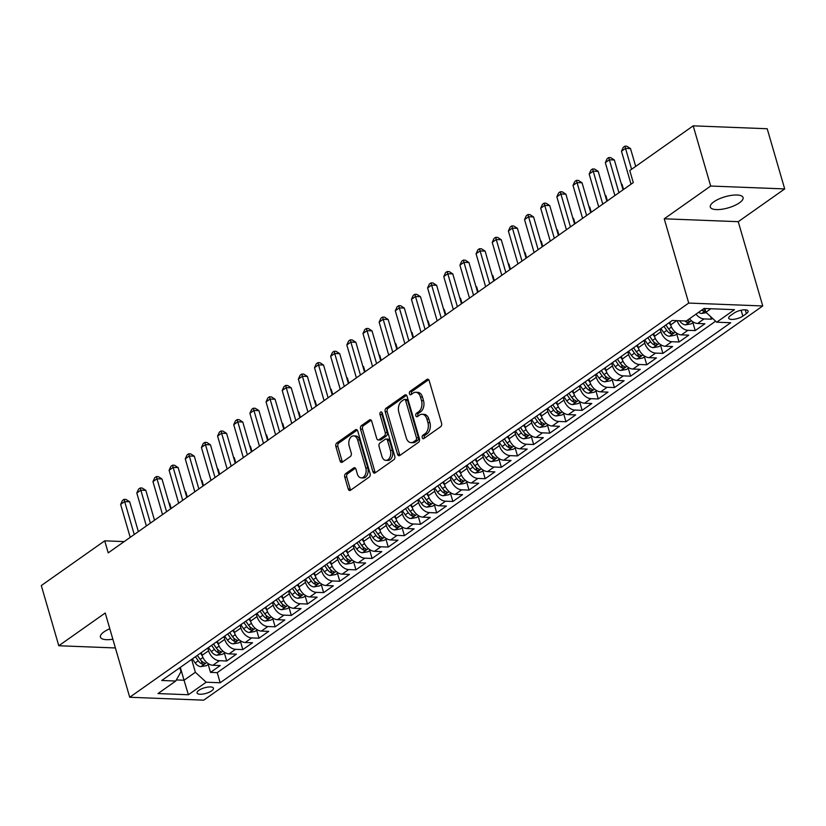 <?xml version="1.0" encoding="UTF-8"?>
<svg xmlns="http://www.w3.org/2000/svg" width="826" height="826" viewBox="0 0 826 826"><rect width="100%" height="100%" fill="white"/><g stroke="black" fill="none" stroke-linecap="round" stroke-linejoin="round"><path stroke-width="1.24" d="M422.22 437.697A1.828 1.208 -87.8 0 0 423.253 438.751A1.828 1.208 -87.8 0 0 423.81 438.575L440.661 426.691A2.612 1.724 -87.8 0 0 441.559 423.211L429.2 380.672A2.612 1.724 -87.8 0 0 427.713 379.175A2.612 1.724 -87.8 0 0 426.928 379.423L410.078 391.307A1.828 1.208 -87.8 0 0 409.448 393.744A1.828 1.208 -87.8 0 0 410.481 394.787A1.828 1.208 -87.8 0 0 411.038 394.611L413.217 393.073A8.374 5.524 -87.8 0 1 415.736 392.278A8.374 5.524 -87.8 0 1 420.486 397.058L421.518 400.61A8.374 5.524 -87.8 0 1 418.637 411.751L416.459 413.289A1.828 1.208 -87.8 0 0 415.829 415.726A1.828 1.208 -87.8 0 0 416.872 416.769A1.828 1.208 -87.8 0 0 417.419 416.593L419.598 415.055A8.374 5.524 -87.8 0 1 422.127 414.26A8.374 5.524 -87.8 0 1 426.877 419.04L427.899 422.582A8.374 5.524 -87.8 0 1 425.029 433.722L422.85 435.261A1.828 1.208 -87.8 0 0 422.22 437.697M422.127 414.26L424.13 414.332A8.374 5.524 -87.8 0 1 428.87 419.123L429.902 422.664A8.374 5.524 -87.8 0 1 427.021 433.805L424.843 435.343A1.828 1.208 -87.8 0 0 424.213 437.78A1.828 1.208 -87.8 0 0 424.378 438.172M428.673 379.681L412.071 391.379A1.828 1.208 -87.8 0 0 411.441 393.816A1.828 1.208 -87.8 0 0 411.606 394.219M415.736 392.278L417.739 392.35A8.374 5.524 -87.8 0 1 422.489 397.141L423.521 400.682A8.374 5.524 -87.8 0 1 420.64 411.823L418.462 413.361A1.828 1.208 -87.8 0 0 417.832 415.798A1.828 1.208 -87.8 0 0 417.987 416.19M109.817 628.741A17.057 5.782 163.8 0 0 103.993 631.88A17.057 5.782 163.8 0 0 100.421 637.135A17.057 5.782 163.8 0 0 112.852 639.2M739.487 202.793A17.057 5.782 163.8 0 0 743.07 197.538A17.057 5.782 163.8 0 0 731.402 195.359A17.057 5.782 163.8 0 0 713.881 201.792A17.057 5.782 163.8 0 0 710.308 207.058A17.057 5.782 163.8 0 0 721.976 209.236A17.057 5.782 163.8 0 0 739.487 202.793M211.662 690.846A8.528 2.891 163.8 0 0 213.449 688.213A8.528 2.891 163.8 0 0 207.615 687.129A8.528 2.891 163.8 0 0 198.859 690.34A8.528 2.891 163.8 0 0 197.073 692.973A8.528 2.891 163.8 0 0 202.897 694.067A8.528 2.891 163.8 0 0 211.662 690.846M345.66 473.608A2.612 1.724 -87.8 0 0 344.762 477.087L348.231 489.023A2.612 1.724 -87.8 0 0 349.718 490.52A2.612 1.724 -87.8 0 0 350.503 490.262L369.212 477.067A2.612 1.724 -87.8 0 0 370.11 473.587L357.751 431.048A2.612 1.724 -87.8 0 0 356.274 429.551A2.612 1.724 -87.8 0 0 355.479 429.799L336.771 442.994A2.612 1.724 -87.8 0 0 335.872 446.484L340.054 460.898A2.612 1.724 -87.8 0 0 341.541 462.395A2.612 1.724 -87.8 0 0 342.336 462.147L350.338 456.499A2.612 1.724 -87.8 0 0 351.236 453.009L349.161 445.864A7 4.615 -87.8 0 1 353.673 435.88A7 4.615 -87.8 0 1 357.648 439.886L365.784 467.888A7 4.615 -87.8 0 1 361.272 477.872A7 4.615 -87.8 0 1 357.297 473.866L355.944 469.199A2.612 1.724 -87.8 0 0 354.457 467.702A2.612 1.724 -87.8 0 0 353.673 467.96L345.66 473.608L347.663 473.68A2.612 1.724 -87.8 0 0 346.765 477.16L350.234 489.095A2.612 1.724 -87.8 0 0 350.751 490.097M105.232 612.995L58.791 645.746L41.3 585.551L104.716 540.834L108.206 552.873L633.284 182.598L629.784 170.559L693.19 125.841L710.68 186.036L664.238 218.797L688.719 303.07L129.723 697.258L105.232 612.995M397.554 454.238A2.612 1.724 -87.8 0 0 399.03 455.735A2.612 1.724 -87.8 0 0 399.825 455.487L418.534 442.292A2.612 1.724 -87.8 0 0 419.432 438.812L407.073 396.274A2.612 1.724 -87.8 0 0 405.587 394.776A2.612 1.724 -87.8 0 0 404.802 395.024L386.093 408.22A2.612 1.724 -87.8 0 0 385.184 411.699L397.554 454.238L399.547 454.321A2.612 1.724 -87.8 0 0 400.073 455.312M393.878 459.679L375.159 472.875A2.612 1.724 -87.8 0 1 374.374 473.122A2.612 1.724 -87.8 0 1 372.887 471.636L360.528 429.086A2.612 1.724 -87.8 0 1 361.427 425.607L369.439 419.959A2.612 1.724 -87.8 0 1 370.224 419.711A2.612 1.724 -87.8 0 1 371.71 421.208L376.718 438.461A2.612 1.724 -87.8 0 0 378.205 439.959A2.612 1.724 -87.8 0 0 379 439.7L384.307 435.963A2.612 1.724 -87.8 0 0 385.205 432.473L379.991 414.518A1.828 1.208 -87.8 0 1 381.168 411.906A1.828 1.208 -87.8 0 1 382.211 412.948L394.776 456.2A2.612 1.724 -87.8 0 1 393.878 459.679M208.214 664.424L210.527 672.385L220.222 665.549L212.922 665.26L219.386 660.707A10.655 7.145 -125.2 0 1 208.586 650.764L207.791 648.018M224.373 653.025L226.685 660.996L236.381 654.161L229.081 653.872L235.544 649.319A10.655 7.145 -125.2 0 1 224.744 639.376L223.939 636.629M240.531 641.637L242.844 649.597L252.539 642.762L245.229 642.483L251.693 637.92A10.655 7.145 -125.2 0 1 240.893 627.977L240.098 625.23M256.679 630.238L259.003 638.209L268.687 631.374L261.388 631.085L267.851 626.531A10.655 7.145 -125.2 0 1 257.051 616.588L256.256 613.842M272.838 618.85L275.151 626.81L284.846 619.975L277.546 619.696L284.01 615.133A10.655 7.145 -125.2 0 1 273.21 605.19L272.415 602.443M288.997 607.451L291.31 615.422L301.005 608.586L293.705 608.297L300.168 603.744A10.655 7.145 -125.2 0 1 289.368 593.801L288.563 591.055M305.155 596.062L307.468 604.033L317.163 597.188L309.853 596.909L316.317 592.345A10.655 7.145 -125.2 0 1 305.517 582.402L304.722 579.656M321.304 584.663L323.616 592.634L333.312 585.799L326.012 585.51L332.475 580.957A10.655 7.145 -125.2 0 1 321.675 571.014L320.88 568.267M337.462 573.275L339.775 581.246L349.47 574.411L342.17 574.122L348.634 569.568A10.655 7.145 -125.2 0 1 337.834 559.615L337.039 556.869M353.621 561.887L355.934 569.847L365.629 563.012L358.329 562.733L364.793 558.169A10.655 7.145 -125.2 0 1 353.993 548.227L353.187 545.48M369.78 550.488L372.092 558.459L381.788 551.623L374.477 551.334L380.941 546.781A10.655 7.145 -125.2 0 1 370.141 536.838L369.346 534.092M385.928 539.099L388.241 547.06L397.936 540.225L390.636 539.946L397.1 535.382A10.655 7.145 -125.2 0 1 386.3 525.439L385.505 522.693M402.086 527.7L404.399 535.671L414.094 528.836L406.795 528.547L413.258 523.994A10.655 7.145 -125.2 0 1 402.458 514.051L401.653 511.304M418.245 516.312L420.558 524.273L430.253 517.437L422.953 517.159L429.417 512.595A10.655 7.145 -125.2 0 1 418.617 502.652L417.811 499.906M434.404 504.913L436.717 512.884L446.412 506.049L439.102 505.76L445.565 501.206A10.655 7.145 -125.2 0 1 434.765 491.264L433.97 488.517M450.552 493.525L452.865 501.496L462.56 494.66L455.26 494.371L461.724 489.818A10.655 7.145 -125.2 0 1 450.924 479.865L450.129 477.118M466.711 482.136L469.023 490.097L478.719 483.262L471.419 482.973L477.882 478.419A10.655 7.145 -125.2 0 1 467.082 468.476L466.277 465.73M482.869 470.737L485.182 478.708L494.877 471.873L487.577 471.584L494.041 467.031A10.655 7.145 -125.2 0 1 483.241 457.088L482.436 454.341M499.028 459.349L501.341 467.31L511.036 460.474L503.726 460.196L510.189 455.632A10.655 7.145 -125.2 0 1 499.389 445.689L498.594 442.942M515.176 447.95L517.489 455.921L527.184 449.086L519.884 448.797L526.348 444.243A10.655 7.145 -125.2 0 1 515.548 434.3L514.753 431.554M531.335 436.562L533.648 444.522L543.343 437.687L536.043 437.408L542.506 432.845A10.655 7.145 -125.2 0 1 531.707 422.902L530.901 420.155M547.493 425.163L549.806 433.134L559.501 426.299L552.202 426.01L558.655 421.456A10.655 7.145 -125.2 0 1 547.855 411.513L547.06 408.767M563.652 413.774L565.965 421.745L575.66 414.9L568.35 414.621L574.813 410.057A10.655 7.145 -125.2 0 1 564.013 400.114L563.218 397.368M579.8 402.386L582.113 410.346L591.808 403.511L584.509 403.222L590.972 398.669A10.655 7.145 -125.2 0 1 580.172 388.726L579.377 385.979M595.959 390.987L598.272 398.958L607.967 392.123L600.667 391.834L607.131 387.28A10.655 7.145 -125.2 0 1 596.331 377.337L595.525 374.591M612.118 379.599L614.43 387.559L624.126 380.724L616.826 380.445L623.279 375.882A10.655 7.145 -125.2 0 1 612.479 365.939L611.684 363.192M628.266 368.2L630.589 376.171L640.284 369.336L632.974 369.046L639.438 364.493A10.655 7.145 -125.2 0 1 628.638 354.55L627.843 351.804M644.425 356.811L646.737 364.772L656.433 357.937L649.133 357.658L655.596 353.094A10.655 7.145 -125.2 0 1 644.796 343.151L644.001 340.405M660.583 345.413L662.896 353.383L672.591 346.548L665.291 346.259L671.755 341.706A10.655 7.145 -125.2 0 1 660.955 331.763L660.15 329.016M676.742 334.024L679.055 341.985L688.75 335.149L681.45 334.871L687.903 330.307A10.655 7.145 -125.2 0 1 677.196 320.653M692.89 322.625L695.213 330.596L704.898 323.761L697.598 323.472A10.655 7.145 -125.2 0 1 689.534 318.722M212.922 665.26A10.655 7.145 54.8 0 1 202.122 655.317L201.327 652.571M229.081 653.872A10.655 7.145 54.8 0 1 218.281 643.929L217.475 641.183M245.229 642.483A10.655 7.145 54.8 0 1 234.429 632.53L233.634 629.784M261.388 631.085A10.655 7.145 54.8 0 1 250.588 621.142L249.793 618.395M277.546 619.696A10.655 7.145 54.8 0 1 266.746 609.753L265.951 607.007M293.705 608.297A10.655 7.145 54.8 0 1 282.905 598.354L282.1 595.608M309.853 596.909A10.655 7.145 54.8 0 1 299.053 586.966L298.258 584.219M326.012 585.51A10.655 7.145 54.8 0 1 315.212 575.567L314.417 572.821M342.17 574.122A10.655 7.145 54.8 0 1 331.371 564.179L330.576 561.432M358.329 562.733A10.655 7.145 54.8 0 1 347.529 552.78L346.724 550.033M374.477 551.334A10.655 7.145 54.8 0 1 363.677 541.391L362.882 538.645M390.636 539.946A10.655 7.145 54.8 0 1 379.836 530.003L379.041 527.256M406.795 528.547A10.655 7.145 54.8 0 1 395.995 518.604L395.2 515.858M422.953 517.159A10.655 7.145 54.8 0 1 412.153 507.216L411.348 504.469M439.102 505.76A10.655 7.145 54.8 0 1 428.302 495.817L427.507 493.07M455.26 494.371A10.655 7.145 54.8 0 1 444.46 484.428L443.665 481.682M471.419 482.973A10.655 7.145 54.8 0 1 460.619 473.03L459.824 470.283M487.577 471.584A10.655 7.145 54.8 0 1 476.778 461.641L475.972 458.895M503.726 460.196A10.655 7.145 54.8 0 1 492.926 450.253L492.131 447.506M519.884 448.797A10.655 7.145 54.8 0 1 509.084 438.854L508.289 436.107M536.043 437.408A10.655 7.145 54.8 0 1 525.243 427.465L524.448 424.719M552.202 426.01A10.655 7.145 54.8 0 1 541.402 416.067L540.596 413.32M568.35 414.621A10.655 7.145 54.8 0 1 557.55 404.678L556.755 401.932M584.509 403.222A10.655 7.145 54.8 0 1 573.709 393.279L572.914 390.533M600.667 391.834A10.655 7.145 54.8 0 1 589.867 381.891L589.072 379.144M616.826 380.445A10.655 7.145 54.8 0 1 606.026 370.492L605.221 367.746M632.974 369.046A10.655 7.145 54.8 0 1 622.174 359.103L621.379 356.357M649.133 357.658A10.655 7.145 54.8 0 1 638.333 347.715L637.538 344.969M665.291 346.259A10.655 7.145 54.8 0 1 654.491 336.316L653.696 333.57M681.45 334.871A10.655 7.145 54.8 0 1 670.65 324.928L669.845 322.181M733.984 313.126L730.432 315.635A8.26 2.798 163.8 0 0 728.697 318.186A8.26 2.798 163.8 0 0 734.345 319.239A8.26 2.798 163.8 0 0 742.832 316.121L746.384 313.612A8.26 2.798 163.8 0 0 748.119 311.072A8.26 2.798 163.8 0 0 742.471 310.008A8.26 2.798 163.8 0 0 733.984 313.126M688.719 303.07L762.739 305.961L203.733 700.159L129.723 697.258M210.527 672.385L217.228 672.643L220.17 682.761L730.7 322.739L716.7 322.192L705.9 312.249L704.805 308.501M220.17 682.761L206.17 682.214L188.39 694.749L157.983 693.561L175.762 681.027L161.751 680.479L672.281 320.457L686.292 321.004L704.062 308.47L734.469 309.667L716.7 322.192M710.608 316.585L711.362 319.208L704.062 318.919A10.655 7.145 -125.2 0 1 695.988 314.159M695.213 330.596L687.903 330.307M679.055 341.985L671.755 341.706M662.896 353.383L655.596 353.094M646.737 364.772L639.438 364.493M630.589 376.171L623.279 375.882M614.43 387.559L607.131 387.28M598.272 398.958L590.972 398.669M582.113 410.346L574.813 410.057M565.965 421.745L558.655 421.456M549.806 433.134L542.506 432.845M533.648 444.522L526.348 444.243M517.489 455.921L510.189 455.632M501.341 467.31L494.041 467.031M485.182 478.708L477.882 478.419M469.023 490.097L461.724 489.818M452.865 501.496L445.565 501.206M436.717 512.884L429.417 512.595M420.558 524.273L413.258 523.994M404.399 535.671L397.1 535.382M388.241 547.06L380.941 546.781M372.092 558.459L364.793 558.169M355.934 569.847L348.634 569.568M339.775 581.246L332.475 580.957M323.616 592.634L316.317 592.345M307.468 604.033L300.168 603.744M291.31 615.422L284.01 615.133M275.151 626.81L267.851 626.531M259.003 638.209L251.693 637.92M242.844 649.597L235.544 649.319M226.685 660.996L219.386 660.707M217.228 672.643L715.615 321.2M711.362 319.208L712.549 318.371M180.316 667.387L184.053 680.242L195.37 672.271L191.632 659.406M705.9 312.249L710.876 308.738M664.238 218.797L738.248 221.688L784.7 188.927L710.68 186.036M784.7 188.927L767.209 128.742L693.19 125.841M58.791 645.746L115.392 647.956M738.248 221.688L762.739 305.961M124.199 541.598L104.716 540.834M176.361 679.943L184.053 680.242L188.39 694.749M179.81 667.749L180.966 671.703L175.762 681.027M195.37 672.271L206.17 682.214M406.557 395.272L388.086 408.302A2.612 1.724 -87.8 0 0 387.188 411.782L399.547 454.321M415.829 440.217A1.828 1.208 -87.8 0 0 416.459 437.78L405.607 400.434A1.828 1.208 -87.8 0 0 404.575 399.392A1.828 1.208 -87.8 0 0 404.017 399.567L401.715 401.188A8.374 5.524 -87.8 0 0 398.844 412.329L406.258 437.852A8.374 5.524 -87.8 0 0 411.007 442.633A8.374 5.524 -87.8 0 0 413.527 441.838L415.829 440.217L417.832 440.289A1.828 1.208 -87.8 0 0 418.462 437.852L416.459 437.78M404.575 399.392L406.568 399.464A1.828 1.208 -87.8 0 1 407.61 400.517L418.462 437.852M411.007 442.633L413.01 442.715A8.374 5.524 -87.8 0 0 415.53 441.91L413.527 441.838M417.832 440.289L415.53 441.91M371.194 420.217L363.43 425.689A2.612 1.724 -87.8 0 0 362.531 429.169L374.89 471.708A2.612 1.724 -87.8 0 0 375.407 472.699M378.205 439.959L380.208 440.031A2.612 1.724 -87.8 0 0 380.993 439.783L386.31 436.035A2.612 1.724 -87.8 0 0 387.208 432.556L381.984 414.59L379.991 414.518M382.139 412.742A1.828 1.208 -87.8 0 0 381.984 414.59M381.922 456.365A7 4.615 -87.8 0 0 385.897 460.361A7 4.615 -87.8 0 0 390.409 450.376L387.539 440.516A2.612 1.724 -87.8 0 0 386.062 439.019A2.612 1.724 -87.8 0 0 385.267 439.267L379.96 443.015A2.612 1.724 -87.8 0 0 379.062 446.494L381.922 456.365M385.897 460.361L387.89 460.443A7 4.615 -87.8 0 0 392.412 450.459L390.409 450.376M386.062 439.019L388.055 439.091A2.612 1.724 -87.8 0 1 389.542 440.588L392.412 450.459M355.417 468.208L347.663 473.68M361.272 477.872L363.264 477.944A7 4.615 -87.8 0 0 367.787 467.97L365.784 467.888M353.673 435.88L355.676 435.963A7 4.615 -87.8 0 1 359.651 439.959L367.787 467.97M357.235 430.057L338.774 443.077A2.612 1.724 -87.8 0 0 337.875 446.556L342.057 460.98A2.612 1.724 -87.8 0 0 342.584 461.971M706.323 312.651L701.677 313.457A7.062 4.739 -125.2 0 1 698.59 312.331M705.094 309.574A7.062 4.739 -125.2 0 1 703.597 308.8M701.666 310.163A7.062 4.739 54.8 0 0 703.153 310.937L705.414 310.586M635.69 166.398L630.517 148.587L625.509 148.391L631.591 169.289M621.472 151.241L623.279 147.317L624.89 146.181L625.509 148.391L621.472 151.241L631.043 184.177M624.89 146.181L626.893 146.254L630.517 148.587M693.51 322.192L691.135 323.875L685.518 324.855A7.062 4.739 -125.2 0 1 679.86 321.159L679.571 320.746M684.692 320.942A7.062 4.739 54.8 0 0 686.995 322.336C689.297 322.336 689.947 321.882 688.936 320.963A7.062 4.739 -125.2 0 1 687.449 320.189M689.576 321.438L688.936 320.963M670.815 325.475L668.957 322.801M677.351 333.59L674.976 335.263L669.359 336.244A7.062 4.739 -125.2 0 1 663.701 332.548L660.883 328.5M663.949 326.342L666.768 330.39A7.062 4.739 54.8 0 0 670.846 333.725C673.149 333.725 673.789 333.27 672.777 332.362A7.062 4.739 -125.2 0 1 668.709 329.016L665.89 324.969M669.37 329.873A3.593 2.416 -125.2 0 1 668.688 329.068L665.849 325M673.417 332.837L672.777 332.362M654.667 336.863L652.798 334.2M661.192 344.979L658.818 346.662L653.201 347.643A7.062 4.739 -125.2 0 1 647.543 343.946L644.724 339.899M623.547 189.464L622.061 184.332L621.431 184.312M647.79 337.731L650.62 341.778A7.062 4.739 54.8 0 0 654.688 345.123C656.99 345.123 657.63 344.669 656.629 343.75A7.062 4.739 -125.2 0 1 652.55 340.415L649.732 336.368M653.221 341.262A3.593 2.416 -125.2 0 1 652.53 340.467L649.69 336.389M657.259 344.225L656.629 343.75M621.286 183.837L622.061 184.332M638.508 348.262L636.65 345.588M645.044 356.378L642.669 358.05L637.053 359.031A7.062 4.739 -125.2 0 1 631.394 355.335L628.565 351.287M607.389 200.852L605.902 195.721L605.272 195.7M631.642 349.119L634.461 353.177A7.062 4.739 54.8 0 0 638.529 356.512C640.831 356.512 641.482 356.058 640.47 355.149A7.062 4.739 -125.2 0 1 636.402 351.804L633.573 347.756M637.063 352.661A3.593 2.416 -125.2 0 1 636.371 351.855L633.532 347.787M641.1 355.614L640.47 355.149M605.138 195.235L605.902 195.721M623.031 189.825L614.358 159.986L609.361 159.79L618.932 192.726M605.324 162.639L607.12 158.706L608.741 157.57L609.361 159.79L605.324 162.639L614.885 195.576M608.741 157.57L610.734 157.652L614.358 159.986M606.873 201.224L598.2 171.374L593.202 171.178L602.773 204.115M589.165 174.028L590.962 170.104L592.583 168.958L593.202 171.178L589.165 174.028L598.736 206.965M592.583 168.958L594.586 169.041L598.2 171.374M590.714 212.612L582.051 182.773L577.044 182.577L586.615 215.514M573.007 185.416L574.813 181.493L576.424 180.357L577.044 182.577L573.007 185.416L582.578 218.353M576.424 180.357L578.427 180.429L582.051 182.773M574.566 224.011L565.893 194.162L560.895 193.965L570.456 226.902M556.848 196.815L558.655 192.892L560.265 191.746L560.895 193.965L556.848 196.815L566.419 229.752M560.265 191.746L562.269 191.828L565.893 194.162M622.35 359.651L620.491 356.987M628.885 367.766L626.511 369.449L620.894 370.43A7.062 4.739 -125.2 0 1 615.236 366.734L612.417 362.676M591.24 212.251L589.743 207.119L589.114 207.089M615.484 360.518L618.302 364.565A7.062 4.739 54.8 0 0 622.37 367.911C624.673 367.911 625.323 367.446 624.311 366.537A7.062 4.739 -125.2 0 1 620.243 363.203L617.425 359.145M620.904 364.049A3.593 2.416 -125.2 0 1 620.223 363.254L617.383 359.176M624.952 367.012L624.311 366.537M588.979 206.624L589.743 207.119M558.407 235.4L549.734 205.55L544.737 205.354L554.308 238.291M540.7 208.204L542.496 204.28L544.117 203.144L544.737 205.354L540.7 208.204L550.261 241.14M544.117 203.144L546.11 203.217L549.734 205.55M606.191 371.05L604.333 368.375M612.727 379.165L610.352 380.838L604.735 381.819A7.062 4.739 -125.2 0 1 599.077 378.122L596.258 374.075M575.082 223.639L573.585 218.508L572.955 218.487M599.325 371.906L602.144 375.964A7.062 4.739 54.8 0 0 606.222 379.299C608.525 379.299 609.165 378.845 608.153 377.936A7.062 4.739 -125.2 0 1 604.085 374.591L601.266 370.544M604.746 375.448A3.593 2.416 -125.2 0 1 604.064 374.643L601.225 370.575M608.793 378.401L608.153 377.936M572.821 218.012L573.585 218.508M542.248 246.798L533.575 216.949L528.578 216.753L538.149 249.689M524.541 219.602L526.338 215.679L527.959 214.533L528.578 216.753L524.541 219.602L534.112 252.539M527.959 214.533L529.962 214.615L533.575 216.949M590.043 382.438L588.174 379.774M596.578 390.553L594.193 392.226L588.577 393.217A7.062 4.739 -125.2 0 1 582.919 389.521L580.1 385.463M558.923 235.038L557.436 229.907L556.807 229.876M583.166 383.305L585.995 387.353A7.062 4.739 54.8 0 0 590.063 390.688C592.366 390.688 593.006 390.233 592.005 389.325A7.062 4.739 -125.2 0 1 587.926 385.99L585.107 381.932M588.597 386.836A3.593 2.416 -125.2 0 1 587.905 386.041L585.066 381.963M592.634 389.8L592.005 389.325M556.662 229.411L557.436 229.907M526.09 258.187L517.427 228.337L512.419 228.141L521.991 261.078M508.382 230.991L510.189 227.067L511.8 225.932L512.419 228.141L508.382 230.991L517.954 263.928M511.8 225.932L513.803 226.004L517.427 228.337M573.884 393.837L572.026 391.163M580.42 401.952L578.045 403.625L572.428 404.606A7.062 4.739 -125.2 0 1 566.77 400.909L563.941 396.862M542.765 246.427L541.278 241.295L540.648 241.275M567.018 394.694L569.837 398.741A7.062 4.739 54.8 0 0 573.905 402.086C576.207 402.086 576.858 401.632 575.846 400.713A7.062 4.739 -125.2 0 1 571.778 397.378L568.949 393.331M572.439 398.235A3.593 2.416 -125.2 0 1 571.747 397.43L568.908 393.352M576.476 401.188L575.846 400.713M540.514 240.8L541.278 241.295M509.941 269.575L501.268 239.736L496.271 239.54L505.832 272.477M492.224 242.39L494.031 238.456L495.641 237.32L496.271 239.54L492.224 242.39L501.795 275.326M495.641 237.32L497.644 237.403L501.268 239.736M557.726 405.225L555.867 402.561M564.261 413.341L561.887 415.013L556.27 415.994A7.062 4.739 -125.2 0 1 550.612 412.308L547.793 408.25M526.616 257.826L525.119 252.694L524.489 252.663M550.859 406.093L553.678 410.14A7.062 4.739 54.8 0 0 557.746 413.475C560.049 413.475 560.699 413.021 559.687 412.112A7.062 4.739 -125.2 0 1 555.619 408.767L552.8 404.719M556.28 409.624A3.593 2.416 -125.2 0 1 555.599 408.829L552.759 404.75M560.327 412.587L559.687 412.112M524.355 252.198L525.119 252.694M493.783 280.974L485.11 251.125L480.113 250.928L489.684 283.865M476.075 253.778L477.872 249.855L479.493 248.719L480.113 250.928L476.075 253.778L485.636 286.715M479.493 248.719L481.486 248.791L485.11 251.125M541.567 416.624L539.708 413.95M548.103 424.729L545.728 426.412L540.111 427.393A7.062 4.739 -125.2 0 1 534.453 423.697L531.634 419.649M510.458 269.214L508.961 264.083L508.331 264.062M534.701 417.481L537.519 421.528A7.062 4.739 54.8 0 0 541.598 424.874C543.9 424.874 544.54 424.419 543.529 423.501A7.062 4.739 -125.2 0 1 539.461 420.166L536.642 416.118M540.121 421.023A3.593 2.416 -125.2 0 1 539.44 420.217L536.601 416.139M544.169 423.975L543.529 423.501M508.196 263.587L508.961 264.083M477.624 292.363L468.951 262.523L463.954 262.327L473.525 295.264M459.917 265.177L461.713 261.243L463.334 260.107L463.954 262.327L459.917 265.177L469.488 298.103M463.334 260.107L465.337 260.19L468.951 262.523M525.419 428.013L523.55 425.338M531.954 436.128L529.569 437.801L523.952 438.782A7.062 4.739 -125.2 0 1 518.294 435.085L515.476 431.038M494.299 280.613L492.812 275.471L492.182 275.45M518.542 428.87L521.371 432.927A7.062 4.739 54.8 0 0 525.439 436.262C527.742 436.262 528.382 435.808 527.38 434.899A7.062 4.739 -125.2 0 1 523.302 431.554L520.483 427.507M523.973 432.411A3.593 2.416 -125.2 0 1 523.281 431.606L520.442 427.538M528.01 435.374L527.38 434.899M492.038 274.986L492.812 275.471M461.466 303.761L452.803 273.912L447.795 273.716L457.367 306.652M443.758 276.565L445.565 272.642L447.176 271.496L447.795 273.716L443.758 276.565L453.329 309.502M447.176 271.496L449.179 271.578L452.803 273.912M509.26 439.401L507.401 436.737M515.796 447.516L513.421 449.199L507.804 450.18A7.062 4.739 -125.2 0 1 502.146 446.484L499.317 442.437M478.14 292.001L476.654 286.87L476.024 286.849M502.394 440.268L505.213 444.316A7.062 4.739 54.8 0 0 509.281 447.661C511.583 447.661 512.234 447.196 511.222 446.288A7.062 4.739 -125.2 0 1 507.154 442.953L504.325 438.895M507.814 443.799A3.593 2.416 -125.2 0 1 507.123 443.004L504.283 438.926M511.852 446.763L511.222 446.288M475.89 286.374L476.654 286.87M445.317 315.15L436.644 285.3L431.647 285.115L441.208 318.041M427.6 287.954L429.406 284.03L431.017 282.895L431.647 285.115L427.6 287.954L437.171 320.891M431.017 282.895L433.02 282.967L436.644 285.3M493.101 450.8L491.243 448.126M499.637 458.915L497.262 460.588L491.646 461.569A7.062 4.739 -125.2 0 1 485.987 457.872L483.169 453.825M461.992 303.39L460.495 298.258L459.865 298.238M486.235 451.657L489.054 455.715A7.062 4.739 54.8 0 0 493.122 459.05C495.424 459.05 496.075 458.595 495.063 457.687A7.062 4.739 -125.2 0 1 490.995 454.341L488.176 450.294M491.656 455.198A3.593 2.416 -125.2 0 1 490.974 454.393L488.135 450.325M495.703 458.151L495.063 457.687M459.731 297.763L460.495 298.258M429.159 326.549L420.486 296.699L415.488 296.503L425.06 329.44M411.451 299.353L413.248 295.429L414.869 294.283L415.488 296.503L411.451 299.353L421.012 332.289M414.869 294.283L416.862 294.366L420.486 296.699M476.943 462.188L475.084 459.524M483.478 470.304L481.104 471.976L475.487 472.968A7.062 4.739 -125.2 0 1 469.829 469.271L467.01 465.214M445.834 314.789L444.336 309.657L443.707 309.626M470.077 463.056L472.895 467.103A7.062 4.739 54.8 0 0 476.974 470.448C479.276 470.438 479.916 469.984 478.915 469.075A7.062 4.739 -125.2 0 1 474.836 465.74L472.018 461.682M475.497 466.587A3.593 2.416 -125.2 0 1 474.816 465.792L471.976 461.713M479.545 469.55L478.915 469.075M443.572 309.161L444.336 309.657M413 337.937L404.327 308.088L399.33 307.892L408.901 340.828M395.293 310.741L397.089 306.818L398.71 305.682L399.33 307.892L395.293 310.741L404.864 343.678M398.71 305.682L400.713 305.754L404.327 308.088M460.794 473.587L458.926 470.913M467.33 481.703L464.945 483.375L459.328 484.356A7.062 4.739 -125.2 0 1 453.67 480.66L450.851 476.612M429.675 326.177L428.188 321.046L427.558 321.025M453.918 474.444L456.747 478.502A7.062 4.739 54.8 0 0 460.815 481.837C463.118 481.837 463.758 481.382 462.756 480.474A7.062 4.739 -125.2 0 1 458.678 477.129L455.859 473.081M459.349 477.986A3.593 2.416 -125.2 0 1 458.657 477.18L455.818 473.112M463.386 480.938L462.756 480.474M427.414 320.55L428.188 321.046M396.852 349.326L388.179 319.486L383.171 319.29L392.742 352.227M379.134 322.14L380.941 318.206L382.552 317.07L383.171 319.29L379.134 322.14L388.705 355.077M382.552 317.07L384.555 317.153L388.179 319.486M444.636 484.976L442.777 482.312M451.172 493.091L448.797 494.764L443.18 495.745A7.062 4.739 -125.2 0 1 437.522 492.059L434.693 488.001M413.516 337.576L412.029 332.444L411.4 332.413M437.77 485.843L440.588 489.89A7.062 4.739 54.8 0 0 444.656 493.225C446.959 493.225 447.609 492.771 446.598 491.862A7.062 4.739 -125.2 0 1 442.529 488.527L439.7 484.47M443.19 489.374A3.593 2.416 -125.2 0 1 442.499 488.579L439.659 484.501M447.227 492.337L446.598 491.862M411.265 331.949L412.029 332.444M380.693 360.725L372.02 330.875L367.023 330.679L376.584 363.616M362.975 333.528L364.782 329.605L366.393 328.469L367.023 330.679L362.975 333.528L372.547 366.465M366.393 328.469L368.396 328.541L372.02 330.875M428.477 496.374L426.619 493.7M435.013 504.48L432.638 506.162L427.021 507.143A7.062 4.739 -125.2 0 1 421.363 503.447L418.545 499.4M397.368 348.964L395.871 343.833L395.241 343.812M421.611 497.231L424.43 501.279A7.062 4.739 54.8 0 0 428.498 504.624C430.8 504.624 431.451 504.17 430.439 503.251A7.062 4.739 -125.2 0 1 426.371 499.916L423.552 495.868M427.032 500.773A3.593 2.416 -125.2 0 1 426.35 499.967L423.511 495.889M431.079 503.726L430.439 503.251M395.107 343.337L395.871 343.833M364.534 372.113L355.861 342.274L350.864 342.078L360.435 375.014M346.827 344.927L348.624 340.993L350.245 339.858L350.864 342.078L346.827 344.927L356.388 377.854M350.245 339.858L352.237 339.94L355.861 342.274M412.319 507.763L410.46 505.089M418.854 515.878L416.48 517.551L410.863 518.532A7.062 4.739 -125.2 0 1 405.205 514.835L402.386 510.788M381.209 360.363L379.712 355.232L379.082 355.201M405.452 508.63L408.271 512.678A7.062 4.739 54.8 0 0 412.35 516.013C414.652 516.013 415.292 515.558 414.291 514.65A7.062 4.739 -125.2 0 1 410.212 511.304L407.394 507.257L410.192 511.356A3.593 2.416 -125.2 0 0 410.873 512.161M414.92 515.125L414.291 514.65M378.948 354.736L379.712 355.232M348.376 383.512L339.703 353.662L334.706 353.466L344.277 386.403M330.668 356.316L332.465 352.392L334.086 351.246L334.706 353.466L330.668 356.316L340.24 389.252M334.086 351.246L336.089 351.329L339.703 353.662M396.17 519.151L394.301 516.487M402.706 527.267L400.321 528.95L394.704 529.931A7.062 4.739 -125.2 0 1 389.046 526.234L386.227 522.187M365.051 371.752L363.564 366.62L362.934 366.599M389.294 520.019L392.123 524.066A7.062 4.739 54.8 0 0 396.191 527.411C398.493 527.411 399.134 526.957 398.132 526.038A7.062 4.739 -125.2 0 1 394.064 522.703L391.235 518.656L394.033 522.755A3.593 2.416 -125.2 0 0 394.725 523.55M398.762 526.513L398.132 526.038M362.79 366.125L363.564 366.62M332.228 394.9L323.555 365.061L318.547 364.865L328.118 397.802M314.51 367.704L316.317 363.781L317.927 362.645L318.547 364.865L314.51 367.704L324.081 400.641M317.927 362.645L319.93 362.717L323.555 365.061M380.012 530.55L378.153 527.876M386.547 538.666L384.173 540.338L378.556 541.319A7.062 4.739 -125.2 0 1 372.898 537.623L370.069 533.575M348.892 383.14L347.405 378.009L346.775 377.988M373.145 531.407L375.964 535.465A7.062 4.739 54.8 0 0 380.032 538.8C382.335 538.8 382.985 538.346 381.973 537.437A7.062 4.739 -125.2 0 1 377.905 534.092L375.076 530.044M378.566 534.949A3.593 2.416 -125.2 0 1 377.874 534.143L375.045 530.075M382.603 537.902L381.973 537.437M346.641 377.523L347.405 378.009M316.069 406.299L307.396 376.45L302.399 376.253L311.96 409.19M298.351 379.103L300.158 375.18L301.769 374.033L302.399 376.253L298.351 379.103L307.922 412.04M301.769 374.033L303.772 374.116L307.396 376.45M363.853 541.939L361.995 539.275M370.389 550.054L368.014 551.737L362.397 552.718A7.062 4.739 -125.2 0 1 356.739 549.022L353.92 544.964M332.744 394.539L331.247 389.407L330.617 389.376M356.987 542.806L359.806 546.853A7.062 4.739 54.8 0 0 363.884 550.199C366.176 550.199 366.827 549.734 365.815 548.825A7.062 4.739 -125.2 0 1 361.747 545.49L358.928 541.433M362.407 546.337A3.593 2.416 -125.2 0 1 361.726 545.542L358.887 541.464M366.455 549.3L365.815 548.825M330.483 388.912L331.247 389.407M299.91 417.688L291.237 387.838L286.24 387.642L295.811 420.579M282.203 390.491L283.999 386.568L285.62 385.432L286.24 387.642L282.203 390.491L291.764 423.428M285.62 385.432L287.613 385.505L291.237 387.838M347.694 553.337L345.836 550.663M354.23 561.453L351.855 563.125L346.239 564.106A7.062 4.739 -125.2 0 1 340.58 560.41L337.762 556.363M316.585 405.927L315.088 400.796L314.458 400.775M340.828 554.194L343.657 558.252A7.062 4.739 54.8 0 0 347.725 561.587C350.028 561.587 350.668 561.133 349.666 560.224A7.062 4.739 -125.2 0 1 345.588 556.879L342.769 552.831M346.249 557.736A3.593 2.416 -125.2 0 1 345.567 556.93L342.728 552.862M350.296 560.689L349.666 560.224M314.324 400.3L315.088 400.796M283.752 429.086L275.079 399.237L270.081 399.041L279.653 431.977M266.044 401.89L267.841 397.967L269.462 396.821L270.081 399.041L266.044 401.89L275.616 434.827M269.462 396.821L271.465 396.903L275.079 399.237M331.546 564.726L329.677 562.062M338.082 572.841L335.697 574.514L330.08 575.505A7.062 4.739 -125.2 0 1 324.422 571.809L321.603 567.751M300.427 417.326L298.94 412.195L298.31 412.164M324.67 565.593L327.499 569.641A7.062 4.739 54.8 0 0 331.567 572.976C333.869 572.976 334.52 572.521 333.508 571.613A7.062 4.739 -125.2 0 1 329.44 568.278L326.611 564.22M330.101 569.124A3.593 2.416 -125.2 0 1 329.409 568.329L326.569 564.251M334.138 572.088L333.508 571.613M298.165 411.699L298.94 412.195M267.603 440.475L258.93 410.625L253.923 410.429L263.494 443.366M249.886 413.279L251.693 409.355L253.303 408.22L253.923 410.429L249.886 413.279L259.457 446.216M253.303 408.22L255.306 408.292L258.93 410.625M315.387 576.125L313.529 573.45M321.923 584.24L319.548 585.913L313.932 586.894A7.062 4.739 -125.2 0 1 308.274 583.197L305.444 579.15M284.268 428.715L282.781 423.583L282.151 423.562M308.521 576.982L311.34 581.029A7.062 4.739 54.8 0 0 315.408 584.374C317.711 584.374 318.361 583.92 317.349 583.001A7.062 4.739 -125.2 0 1 313.281 579.666L310.452 575.619M313.942 580.523A3.593 2.416 -125.2 0 1 313.25 579.718L310.421 575.639M317.979 583.476L317.349 583.001M282.017 423.088L282.781 423.583M251.445 451.863L242.772 422.024L237.774 421.828L247.335 454.765M233.727 424.678L235.534 420.744L237.145 419.608L237.774 421.828L233.727 424.678L243.298 457.614M237.145 419.608L239.148 419.691L242.772 422.024M299.229 587.513L297.37 584.839M305.765 595.629L303.39 597.301L297.773 598.282A7.062 4.739 -125.2 0 1 292.115 594.596L289.296 590.538M268.12 440.113L266.622 434.982L265.993 434.951M292.363 588.38L295.181 592.428A7.062 4.739 54.8 0 0 299.26 595.763C301.552 595.763 302.202 595.309 301.191 594.4A7.062 4.739 -125.2 0 1 297.123 591.055L294.304 587.007M297.783 591.912A3.593 2.416 -125.2 0 1 297.102 591.117L294.262 587.038M301.831 594.875L301.191 594.4M265.858 434.486L266.622 434.982M235.286 463.262L226.613 433.413L221.616 433.216L231.187 466.153M217.579 436.066L219.375 432.143L220.996 430.996L221.616 433.216L217.579 436.066L227.14 469.003M220.996 430.996L222.989 431.079L226.613 433.413M283.07 598.912L281.212 596.238M289.606 607.017L287.231 608.7L281.614 609.681A7.062 4.739 -125.2 0 1 275.956 605.985L273.138 601.937M251.961 451.502L250.464 446.37L249.834 446.35M276.204 599.769L279.033 603.816A7.062 4.739 54.8 0 0 283.101 607.162C285.404 607.162 286.044 606.707 285.042 605.788A7.062 4.739 -125.2 0 1 280.964 602.453L278.145 598.406M281.625 603.3A3.593 2.416 -125.2 0 1 280.943 602.505L278.104 598.427M285.672 606.263L285.042 605.788M249.7 445.875L250.464 446.37M219.127 474.651L210.454 444.811L205.457 444.615L215.028 477.552M201.42 447.465L203.227 443.531L204.838 442.395L205.457 444.615L201.42 447.465L210.991 480.391M204.838 442.395L206.841 442.468L210.454 444.811M266.922 610.3L265.053 607.626M273.458 618.416L271.073 620.089L265.456 621.069A7.062 4.739 -125.2 0 1 259.798 617.373L256.979 613.326M235.802 462.901L234.316 457.759L233.686 457.738M260.045 611.157L262.875 615.215A7.062 4.739 54.8 0 0 266.943 618.55C269.245 618.55 269.895 618.096 268.884 617.187A7.062 4.739 -125.2 0 1 264.816 613.842L261.987 609.794M265.476 614.699A3.593 2.416 -125.2 0 1 264.785 613.894L261.945 609.825M269.513 617.652L268.884 617.187M233.541 457.274L234.316 457.759M202.979 486.049L194.306 456.2L189.299 456.004L198.87 488.94M185.261 458.853L187.068 454.93L188.679 453.784L189.299 456.004L185.261 458.853L194.833 491.79M188.679 453.784L190.682 453.866L194.306 456.2M250.763 621.689L248.905 619.025M257.299 629.804L254.924 631.487L249.307 632.468A7.062 4.739 -125.2 0 1 243.649 628.772L240.82 624.724M219.644 474.289L218.157 469.158L217.527 469.127M243.897 622.556L246.716 626.604A7.062 4.739 54.8 0 0 250.784 629.949C253.086 629.949 253.737 629.484 252.725 628.576A7.062 4.739 -125.2 0 1 248.657 625.241L245.828 621.183M249.318 626.087A3.593 2.416 -125.2 0 1 248.636 625.292L245.797 621.214M253.355 629.051L252.725 628.576M217.393 468.662L218.157 469.158M186.821 497.438L178.148 467.588L173.15 467.402L182.711 500.329M169.103 470.242L170.91 466.318L172.52 465.183L173.15 467.402L169.103 470.242L178.674 503.179M172.52 465.183L174.523 465.255L178.148 467.588M234.605 633.088L232.746 630.414M241.14 641.203L238.766 642.876L233.149 643.857A7.062 4.739 -125.2 0 1 227.491 640.16L224.672 636.113M203.495 485.678L201.998 480.546L201.368 480.525M227.739 633.945L230.557 638.002A7.062 4.739 54.8 0 0 234.636 641.337C236.928 641.337 237.578 640.883 236.566 639.974A7.062 4.739 -125.2 0 1 232.498 636.629L229.68 632.582M233.159 637.486A3.593 2.416 -125.2 0 1 232.478 636.681L229.638 632.613M237.207 640.439L236.566 639.974M201.234 480.051L201.998 480.546M170.662 508.837L161.989 478.987L156.992 478.791L166.563 511.728M152.955 481.641L154.751 477.717L156.372 476.571L156.992 478.791L152.955 481.641L162.516 514.577M156.372 476.571L158.365 476.654L161.989 478.987M218.446 644.476L216.588 641.812M224.982 652.592L222.607 654.264L216.99 655.255A7.062 4.739 -125.2 0 1 211.332 651.559L208.513 647.501M187.337 497.076L185.85 491.945L185.21 491.914M211.58 645.343L214.409 649.391A7.062 4.739 54.8 0 0 218.477 652.736C220.779 652.726 221.42 652.272 220.418 651.363A7.062 4.739 -125.2 0 1 216.34 648.028L213.521 643.97M217.001 648.875A3.593 2.416 -125.2 0 1 216.319 648.08L213.48 644.001M221.048 651.838L220.418 651.363M185.076 491.449L185.85 491.945M154.503 520.225L145.83 490.376L140.833 490.179L150.404 523.116M136.796 493.029L138.603 489.106L140.214 487.97L140.833 490.179L136.796 493.029L146.367 525.966M140.214 487.97L142.217 488.042L145.83 490.376M202.298 655.875L200.439 653.201M208.833 663.99L206.448 665.663L200.832 666.644A7.062 4.739 -125.2 0 1 195.173 662.948L192.355 658.9M171.178 508.465L169.691 503.333L169.062 503.313M195.421 656.732L198.25 660.779A7.062 4.739 54.8 0 0 202.318 664.125C204.621 664.125 205.271 663.67 204.259 662.762A7.062 4.739 -125.2 0 1 200.191 659.416L197.362 655.369M200.852 660.273A3.593 2.416 -125.2 0 1 200.16 659.468L197.321 655.4M204.889 663.226L204.259 662.762M168.917 502.838L169.691 503.333M138.355 531.614L129.682 501.774L124.674 501.578L134.246 534.515M120.637 504.428L122.444 500.494L124.055 499.358L124.674 501.578L120.637 504.428L130.209 537.365M124.055 499.358L126.058 499.441L129.682 501.774M202.122 655.317L208.586 650.764M218.281 643.929L224.744 639.376M234.429 632.53L240.893 627.977M250.588 621.142L257.051 616.588M266.746 609.753L273.21 605.19M282.905 598.354L289.368 593.801M299.053 586.966L305.517 582.402M315.212 575.567L321.675 571.014M331.371 564.179L337.834 559.615M347.529 552.78L353.993 548.227M363.677 541.391L370.141 536.838M379.836 530.003L386.3 525.439M395.995 518.604L402.458 514.051M412.153 507.216L418.617 502.652M428.302 495.817L434.765 491.264M444.46 484.428L450.924 479.865M460.619 473.03L467.082 468.476M476.778 461.641L483.241 457.088M492.926 450.253L499.389 445.689M509.084 438.854L515.548 434.3M525.243 427.465L531.707 422.902M541.402 416.067L547.855 411.513M557.55 404.678L564.013 400.114M573.709 393.279L580.172 388.726M589.867 381.891L596.331 377.337M606.026 370.492L612.479 365.939M622.174 359.103L628.638 354.55M638.333 347.715L644.796 343.151M654.491 336.316L660.955 331.763M670.65 324.928L676.731 320.633M697.598 323.472L704.062 318.919M745.289 309.843L746.384 313.612M741.128 310.256L742.832 316.121M427.021 433.805L425.029 433.722M429.902 422.664L427.899 422.582M428.87 419.123L426.877 419.04M418.462 413.361L416.459 413.289M420.64 411.823L418.637 411.751M423.521 400.682L421.518 400.61M422.489 397.141L420.486 397.058M412.071 391.379L410.078 391.307M428.477 379.485L426.928 379.423M424.843 435.343L422.85 435.261M387.188 411.782L385.184 411.699M388.086 408.302L386.093 408.22M406.361 395.086L404.802 395.024M407.61 400.517L405.607 400.434M374.89 471.708L372.887 471.636M362.531 429.169L360.528 429.086M363.43 425.689L361.427 425.607M370.998 420.021L369.439 419.959M380.993 439.783L379 439.7M386.31 436.035L384.307 435.963M387.208 432.556L385.205 432.473M389.542 440.588L387.539 440.516M355.221 468.022L353.673 467.96M359.651 439.959L357.648 439.886M342.057 460.98L340.054 460.898M337.875 446.556L335.872 446.484M338.774 443.077L336.771 442.994M357.038 429.861L355.479 429.799M350.234 489.095L348.231 489.023M346.765 477.16L344.762 477.087M701.811 313.436L705.487 310.844M702.709 309.42L703.153 310.937M685.652 324.835L691.465 320.736M679.86 321.159L680.397 320.777M686.561 320.818L686.995 322.336M669.504 336.223L675.307 332.124M668.709 329.016L671.466 327.075M663.701 332.548L666.768 330.39M669.886 330.421L670.846 333.725M653.345 347.622L659.148 343.523M652.55 340.415L655.317 338.464M647.543 343.946L650.62 341.778M653.727 341.819L654.688 345.123M637.187 359.011L643 354.912M636.402 351.804L639.159 349.863M631.394 355.335L634.461 353.177M637.569 353.208L638.529 356.512M621.028 370.399L626.841 366.31M620.243 363.203L623 361.251M615.236 366.734L618.302 364.565M621.41 364.607L622.37 367.911M604.88 381.798L610.682 377.699M604.085 374.591L606.842 372.65M599.077 378.122L602.144 375.964M605.262 375.995L606.222 379.299M588.721 393.186L594.524 389.098M587.926 385.99L590.693 384.038M582.919 389.521L585.995 387.353M589.103 387.384L590.063 390.688M572.563 404.585L578.376 400.486M571.778 397.378L574.535 395.437M566.77 400.909L569.837 398.741M572.945 398.782L573.905 402.086M556.404 415.974L562.217 411.885M555.619 408.767L558.376 406.826M550.612 412.308L553.678 410.14M556.786 410.171L557.746 413.475M540.256 427.372L546.058 423.273M539.461 420.166L542.217 418.224M534.453 423.697L537.519 421.528M540.638 421.57L541.598 424.874M524.097 438.761L529.9 434.662M523.302 431.554L526.069 429.613M518.294 435.085L521.371 432.927M524.479 432.958L525.439 436.262M507.938 450.149L513.751 446.061M507.154 442.953L509.91 441.001M502.146 446.484L505.213 444.316M508.32 444.357L509.281 447.661M491.78 461.548L497.593 457.449M490.995 454.341L493.752 452.4M485.987 457.872L489.054 455.715M492.162 455.745L493.122 459.05M475.631 472.937L481.434 468.848M474.836 465.74L477.593 463.789M469.829 469.271L472.895 467.103M476.013 467.134L476.974 470.448M459.473 484.335L465.275 480.236M458.678 477.129L461.445 475.187M453.67 480.66L456.747 478.502M459.855 478.533L460.815 481.837M443.314 495.724L449.127 491.635M442.529 488.527L445.286 486.576M437.522 492.059L440.588 489.89M443.696 489.921L444.656 493.225M427.156 507.123L432.969 503.024M426.371 499.916L429.128 497.975M421.363 503.447L424.43 501.279M427.548 501.32L428.498 504.624M411.007 518.511L416.81 514.412M410.212 511.304L412.969 509.363M405.205 514.835L408.271 512.678M411.389 512.709L412.35 516.013M394.849 529.9L400.651 525.811M394.064 522.703L396.821 520.752M389.046 526.234L392.123 524.066M395.231 524.107L396.191 527.411M378.69 541.298L384.503 537.199M377.905 534.092L380.662 532.15M372.898 537.623L375.964 535.465M379.072 535.496L380.032 538.8M362.542 552.687L368.344 548.598M361.747 545.49L364.503 543.539M356.739 549.022L359.806 546.853M362.924 546.895L363.884 550.199M346.383 564.086L352.186 559.987M345.588 556.879L348.345 554.938M340.58 560.41L343.657 558.252M346.765 558.283L347.725 561.587M330.224 575.474L336.027 571.385M329.44 568.278L332.197 566.326M324.422 571.809L327.499 569.641M330.606 569.672L331.567 572.976M314.066 586.873L319.879 582.774M313.281 579.666L316.038 577.725M308.274 583.197L311.34 581.029M314.448 581.07L315.408 584.374M297.918 598.261L303.72 594.173M297.123 591.055L299.879 589.114M292.115 594.596L295.181 592.428M298.3 592.459L299.26 595.763M281.759 609.66L287.562 605.561M280.964 602.453L283.721 600.512M275.956 605.985L279.033 603.816M282.141 603.858L283.101 607.162M265.6 621.049L271.403 616.95M264.816 613.842L267.572 611.901M259.798 617.373L262.875 615.215M265.982 615.246L266.943 618.55M249.442 632.437L255.255 628.349M248.657 625.241L251.414 623.289M243.649 628.772L246.716 626.604M249.824 626.645L250.784 629.949M233.293 643.836L239.096 639.737M232.498 636.629L235.255 634.688M227.491 640.16L230.557 638.002M233.675 638.033L234.636 641.337M217.135 655.225L222.937 651.136M216.34 648.028L219.096 646.077M211.332 651.559L214.409 649.391M217.517 649.422L218.477 652.736M200.976 666.623L206.779 662.524M200.191 659.416L202.948 657.475M195.173 662.948L198.25 660.779M201.358 660.821L202.318 664.125"/></g></svg>
